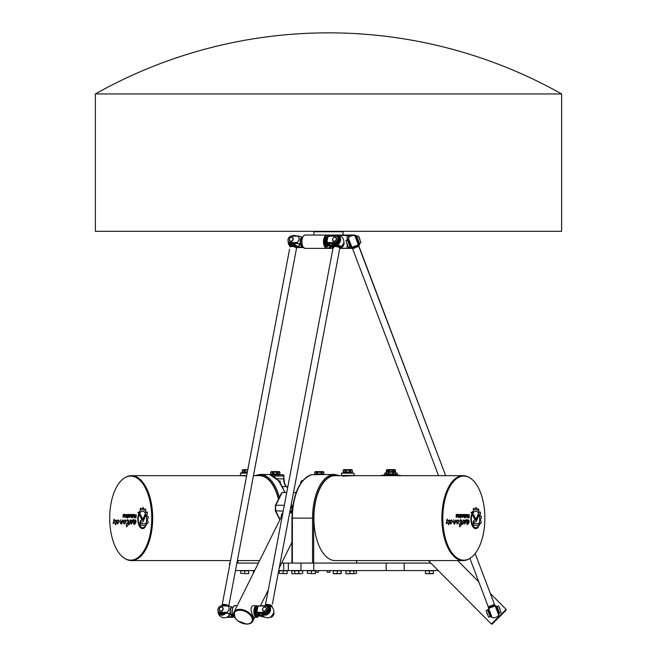 <?xml version="1.0" encoding="UTF-8"?>
<svg xmlns="http://www.w3.org/2000/svg" width="657" height="657" viewBox="0 0 657 657"><rect width="100%" height="100%" fill="white"/><g stroke="black" fill="none" stroke-linecap="round" stroke-linejoin="round"><path stroke-width="0.99" d="M397.115 93.943L561.612 93.943A475.282 475.282 0 0 0 95.388 93.943L397.115 93.943M561.612 93.943L561.612 231.313L95.388 231.313L95.388 93.943M296.964 247.525L302.877 247.525L296.964 247.525M289.359 242.573L296.816 242.926L300.775 244.289A4.583 2.291 90 0 1 302.105 237.284L298.138 235.92L290.575 236.15L298.007 236.15C299.847 238.294 299.436 240.429 296.792 242.573L289.359 242.573A3.745 3.03 127.2 0 1 289.006 242.343A3.745 3.03 127.2 0 1 288.078 239.115A3.745 3.03 127.2 0 1 290.575 236.15M230.09 614.295L232.069 616.209A1.667 0.509 -169.3 0 1 232.258 616.521A1.667 0.509 -169.3 0 1 231.404 616.8L227.667 616.8M218.945 612.152A3.745 3.03 127.2 0 1 218.017 608.924A3.745 3.03 127.2 0 1 220.514 605.951L227.946 605.951C229.786 608.095 229.383 610.238 226.731 612.373L219.298 612.373A3.745 3.03 127.2 0 1 218.945 612.152L219.725 612.743A3.745 3.03 -52.8 0 0 221.327 613.26L226.731 613.26A1.667 0.509 -169.3 0 1 228.948 613.852L229.654 614.139M231.51 615.116L231.675 615.913M219.298 612.373L226.755 612.726L230.722 614.098A4.583 2.291 90 0 1 232.044 607.084L228.078 605.721L220.514 605.951M233.949 617.022L226.632 617.325M230.722 614.098L233.178 615.962M219.224 609.162A2.291 1.856 127.2 0 1 220.596 607.298A2.291 1.856 127.2 0 1 222.592 607.339A2.291 1.856 127.2 0 1 222.682 610.287A2.291 1.856 127.2 0 1 219.824 610.985A2.291 1.856 127.2 0 1 219.224 609.162M256.698 609.113A3.334 1.667 90 0 0 257.257 614.64A3.334 1.667 90 0 0 257.848 614.853A3.334 1.667 90 0 0 258.029 614.837M258.924 614.106L259.293 613.769L258.899 614.139L258.612 613.318M261.987 614.295L261.626 616.209L259.293 613.769L258.866 614.139M261.067 615.116L260.492 615.757L258.571 614.295M260.492 615.757L261.24 615.913M273.805 612.045A3.745 3.03 -52.8 0 1 271.39 617.095L269.887 617.325A6.242 6.242 0 0 1 265.28 617.325L260.172 616.2L257.084 613.86L257.758 612.726L263.884 612.726L264.582 613.26L259.178 613.26A1.667 0.509 -169.3 0 0 258.316 613.539A1.667 0.509 -169.3 0 0 258.513 613.852M257.084 613.86L256.575 613.244L257.955 606.025L266.372 605.951A3.745 3.03 127.2 0 1 266.734 606.181A3.745 3.03 127.2 0 1 267.662 609.409A3.745 3.03 127.2 0 1 265.157 612.373L257.733 612.373C255.893 610.238 256.296 608.095 258.948 605.951L266.372 605.951M261.626 616.209A1.667 0.509 -169.3 0 0 263.843 616.8M264.582 613.26A3.745 3.03 -52.8 0 0 268.187 610.706A3.745 3.03 -52.8 0 0 267.506 606.764L266.734 606.181M266.455 609.162A2.291 1.856 127.2 0 1 265.083 611.035A2.291 1.856 127.2 0 1 263.087 610.985A2.291 1.856 127.2 0 1 262.989 608.045A2.291 1.856 127.2 0 1 265.855 607.339A2.291 1.856 127.2 0 1 266.455 609.162M263.884 612.726L265.157 612.373M348.448 238.023L348.448 235.477L353.474 235.477A6.242 6.242 0 0 1 356.817 236.446L355.823 236.824M357.301 236.265A6.66 6.66 0 0 0 353.474 235.058L348.448 235.058L353.474 235.058A6.66 6.66 0 0 1 357.301 236.265L358.492 236.15A7.49 7.49 0 0 1 358.492 236.15L360.923 242.573L359.478 243.451A6.242 6.242 0 0 1 358.607 245.275M346.083 240.519L347.479 239.986L346.034 240.873L348.465 247.287L351.125 246.621M348.473 239.608L347.479 239.986L350.132 246.991M358.484 243.829L359.478 243.451L356.817 236.446M498.597 613.638L501.036 612.373L498.606 605.951L495.945 606.625M491.247 616.422L488.586 617.095L486.147 610.673L488.594 609.417M490.253 616.8L487.593 609.795M496.938 606.247L499.591 613.26M300.15 244.494L302.121 246.408A1.667 0.509 -169.3 0 1 302.319 246.712A1.667 0.509 -169.3 0 1 301.464 246.991L297.728 246.991M289.006 242.343L289.786 242.934A3.745 3.03 -52.8 0 0 291.38 243.451L296.792 243.451A1.667 0.509 -169.3 0 1 299.009 244.043L299.715 244.338M301.563 245.316L301.735 246.112M330.619 235.92L330.619 235.477L348.448 235.477L348.448 235.058L326.825 235.058A6.66 3.334 90 0 0 323.499 241.719A6.66 3.334 90 0 0 326.825 248.379L305.193 248.379L302.877 247.525M300.775 244.289L302.146 245.127M289.285 239.362A2.291 1.856 127.2 0 1 290.657 237.489A2.291 1.856 127.2 0 1 292.652 237.538A2.291 1.856 127.2 0 1 292.743 240.478A2.291 1.856 127.2 0 1 289.885 241.185A2.291 1.856 127.2 0 1 289.285 239.362M326.759 239.312A3.334 1.667 90 0 0 327.317 244.831A3.334 1.667 90 0 0 327.909 245.053A3.334 1.667 90 0 0 328.089 245.028M328.976 244.305L329.354 243.969L328.96 244.338L328.672 243.517M332.048 244.494L331.686 246.408L329.354 243.969L328.927 244.338M331.128 245.316L330.553 245.956L328.623 244.494M330.553 245.956L331.3 246.112M333.887 247.525L330.233 246.391L327.145 244.051L327.818 242.926L333.945 242.926L334.643 243.451L329.239 243.451A1.667 0.509 -169.3 0 0 328.377 243.731A1.667 0.509 -169.3 0 0 328.574 244.043M327.145 244.051L326.636 243.435L328.015 236.224L336.433 236.15A3.745 3.03 127.2 0 1 336.795 236.372A3.745 3.03 127.2 0 1 337.723 239.6A3.745 3.03 127.2 0 1 335.218 242.573L327.794 242.573C325.954 240.429 326.357 238.294 329.009 236.15L336.433 236.15M331.686 246.408A1.667 0.509 -169.3 0 0 333.247 246.942A3.359 1.035 -169.3 0 0 333.255 246.999M334.643 243.451A3.745 3.03 -52.8 0 0 338.248 240.905A3.745 3.03 -52.8 0 0 337.567 236.963L336.795 236.372M336.507 239.362A2.291 1.856 127.2 0 1 335.144 241.226A2.291 1.856 127.2 0 1 333.148 241.185A2.291 1.856 127.2 0 1 333.05 238.245A2.291 1.856 127.2 0 1 335.908 237.538A2.291 1.856 127.2 0 1 336.507 239.362M343.866 242.236A3.745 3.03 -52.8 0 1 341.451 247.287L340.014 247.525M333.945 242.926L335.218 242.573M260.451 605.721L268.278 589.953L260.451 605.721L265.001 605.721M226.673 617.309L232.824 617.325M293.523 492.504L296.151 492.504L293.523 492.504L339.382 250.432L272.384 604.054L278.732 570.58L438.276 570.58M404.203 570.58L404.203 563.082L430.836 563.082M404.203 563.082L386.176 563.082L386.176 570.58M313.759 570.58L313.759 563.082L386.176 563.082M313.759 563.082L300.963 563.082L300.963 570.58M288.349 570.58L288.349 563.082L300.963 563.082M288.349 563.082L283.668 563.082L283.668 570.58M323.852 474.469L323.852 472.235L321.922 472.235L321.922 473.894L323.827 473.894L323.852 472.235L323.228 471.611L315.319 471.611L314.695 472.235L314.711 473.894L316.617 473.894L316.617 472.235L314.695 472.235L314.695 474.732M321.174 473.894L321.174 472.235L317.364 472.235L317.364 473.894L321.174 473.894M321.174 472.235L321.922 472.235M316.617 472.235L317.364 472.235M388.287 472.235L386.365 472.235L386.382 473.894L388.287 473.894L388.287 472.235L389.034 472.235L389.034 473.894L392.845 473.894L392.845 472.235L393.592 472.235L393.592 473.894L395.498 473.894L395.522 472.235L395.522 474.732L386.365 474.658M388.287 471.611L388.287 470.256L386.365 470.256L386.677 471.923M392.845 471.611L392.845 470.256L395.522 470.256L395.522 472.235L393.592 472.235M389.034 471.611L389.034 470.256L392.845 470.256M395.21 471.923L395.498 470.256L394.898 469.632L386.989 469.632L386.365 470.256L386.365 472.753L384.698 473.171L386.365 473.171M393.592 471.611L393.592 470.256M388.287 470.256L389.034 470.256M277.197 473.894L277.197 472.235L273.378 472.235L273.378 473.894L277.197 473.894M279.849 473.894L279.849 472.235L277.944 472.235L277.944 473.894L279.849 473.894M244.158 471.923L244.158 470.256L242.228 470.256L242.252 471.923L244.158 471.923M254.661 570.58L235.469 570.58L229.088 604.276L296.118 250.432L253.454 475.668L259.425 475.668A42.459 21.229 90 0 1 278.445 499.263M259.622 560.585A42.459 21.229 90 0 1 259.425 560.585L237.366 560.585L236.89 563.082L258.382 563.082M247.755 469.944L244.905 470.256L244.905 471.923L247.377 471.923M247.221 472.753L240.979 472.753L242.228 472.753L242.228 470.256L242.852 469.632L247.812 469.632M244.158 470.256L244.905 470.256M246.662 475.709L240.569 475.487M134.677 517.158L135.728 517.158L135.728 516.139L134.693 516.139L134.677 517.158M124.658 558.376L125.323 558.779A42.459 21.229 -90 0 0 131.449 560.585A42.459 21.229 -90 0 0 152.679 518.127A42.459 21.229 -90 0 0 131.449 475.668A42.459 21.229 -90 0 0 125.323 477.475L124.658 477.869A42.04 21.024 90 0 1 151.751 518.127A42.04 21.024 90 0 1 124.658 558.376A42.04 21.024 90 0 1 109.703 518.127A42.04 21.024 90 0 1 124.658 477.869M230.582 560.585L131.449 560.585M246.605 476.029L241.127 475.668M469.903 477.869L469.238 477.475A42.459 21.229 90 0 0 463.111 475.668A42.459 21.229 90 0 0 441.882 518.127A42.459 21.229 90 0 0 463.111 560.585A42.459 21.229 90 0 0 469.238 558.779L469.903 558.376A42.04 21.024 -90 0 1 442.81 518.127A42.04 21.024 -90 0 1 469.903 477.869A42.04 21.024 -90 0 1 484.85 518.127A42.04 21.024 -90 0 1 469.903 558.376M353.992 475.487L341.517 475.463L342.962 476.128L353.409 475.668L463.111 475.668M395.522 473.171L397.181 473.171L395.522 472.753M327.383 572.239L329.789 572.239L327.383 572.239M317.232 572.239L318.522 572.239L317.232 572.239M392.845 472.235L389.034 472.235M386.365 474.732L386.365 472.235L386.989 471.611L394.898 471.611L395.522 472.235M254.538 570.826L253.347 570.826L253.347 573.233M294.804 573.701L296.775 573.701L294.804 573.61M291.848 573.701L293.827 573.701L291.848 573.701M302.713 573.347L300.734 573.701L302.713 573.347L302.713 570.826L291.848 570.826L291.848 573.347M298.754 573.347L300.734 573.701L296.775 573.701L298.754 573.347L298.754 570.826M294.804 570.826L294.804 573.347M333.304 573.347L335.284 573.701L333.304 573.701L333.304 570.826L341.213 570.826L341.213 573.701L339.242 573.701L341.213 573.347M337.263 573.347L339.242 573.701L335.284 573.701L337.263 573.347L337.263 570.826M425.49 573.701L427.469 573.701L425.49 573.701M429.448 573.347L431.427 573.701L427.469 573.701L429.448 573.347L429.448 570.826L433.398 570.826L433.398 573.701L431.427 573.701L433.398 573.347M429.448 570.826L425.49 570.826L425.49 573.347M353.836 573.668L345.927 573.701L353.836 573.701M356.39 573.347L354.41 573.701L356.39 573.347L356.39 570.826L353.836 570.826L353.836 573.347M230.106 563.082L229.589 563.082L229.589 565.825M281.623 563.082L283.668 563.082M395.522 474.658L385.725 474.732A43.707 43.707 0 0 0 385.372 474.773A43.707 43.707 0 0 1 385.725 474.732A43.707 43.707 0 0 0 385.372 474.773L384.304 475.767M401.312 475.668A43.707 43.707 0 0 0 396.155 474.732A43.707 43.707 0 0 1 401.312 475.668A43.707 43.707 0 0 0 396.155 474.732L395.522 474.732M385.372 474.773A1.248 1.248 0 0 0 384.329 475.668A1.248 1.248 0 0 1 385.372 474.773A43.707 43.707 0 0 0 380.567 475.668A43.707 43.707 0 0 1 385.372 474.773L385.478 475.602A42.877 42.877 0 0 1 396.902 475.668M339.743 475.668L334.413 474.42L311.615 474.732A43.707 21.853 -90 0 0 292.365 518.127L292.061 518.127M283.791 475.602A0.829 0.714 104.4 0 0 283.118 474.773A43.707 21.853 90 0 0 282.945 474.732L260.147 474.42L254.817 475.668M273.008 476.013L283.668 476.013A1.248 0.624 90 0 0 283.118 474.773L270.364 474.937M345.927 573.347L345.927 570.826L349.877 570.826L349.877 573.347M349.877 570.826L353.836 570.826M315.327 573.701L307.419 573.347L315.327 573.701M307.419 573.347L307.419 570.826L311.377 570.826L311.377 573.347M311.377 570.826L315.327 570.826L315.327 573.347M287.142 573.701L279.233 573.347L287.142 573.701M279.233 573.347L279.233 570.826L287.142 570.826L287.142 573.347M283.183 570.826L283.183 573.347M248.633 573.701L240.725 573.347L248.633 573.701M240.725 573.347L240.725 570.826L248.633 570.826L248.633 573.347M244.683 570.826L244.683 573.347M279.866 474.732L279.866 472.235L279.241 471.611L271.333 471.611L270.709 472.235L270.733 473.894L272.639 473.894L272.639 472.235L273.378 472.235M270.709 474.469L270.709 472.235L272.639 472.235M277.197 472.235L277.944 472.235M316.116 572.239L318.522 572.239L316.116 572.239M329.617 572.239L327.211 572.239L329.617 572.239M463.111 560.585L335.136 560.585A42.459 21.229 -90 0 1 313.906 518.127A42.459 21.229 -90 0 1 335.136 475.668L341.32 475.668M467.784 517.158L468.835 517.158L468.835 516.139L467.612 516.517L467.751 517.158L468.794 517.158M344.835 472.753L341.509 473.171L353.992 473.171L344.835 472.753M350.403 470.256L350.403 471.923L352.308 471.923L352.308 470.256L343.168 470.256L343.192 471.923L345.097 471.923L345.097 470.256M345.845 470.256L345.845 471.923L349.655 471.923L349.655 470.256M343.168 472.753L343.168 470.256L343.792 469.632L351.709 469.632L352.333 470.256L352.333 472.753M280.711 483.618L279.931 480.916L278.74 480.916M292.053 510.957L290.304 510.957L292.119 512.723M290.263 509.717L290.304 510.957M292.151 507.845L290.616 507.845M292.751 506.49L291.831 506.49L290.427 507.845M301.432 482.263L300.668 482.263L300.619 483.437M302.828 480.505L301.957 480.505L300.668 482.263M132.821 516.501L133.593 516.057L133.371 515.055L132.607 515.499L132.821 516.501M128.846 516.501L129.618 516.057L129.396 515.055L128.624 515.499L128.846 516.501M130.792 516.468L131.614 516.468L131.392 515.055L130.595 515.49L130.792 516.468M141.296 523.67L145.353 523.67L146.265 525.354L141.296 525.386A2.587 1.289 90 0 1 140.007 522.8A2.587 1.289 90 0 1 141.296 520.213L142.216 520.213A1.593 0.797 -90 0 0 142.832 519.638L145.016 514.349A6.118 3.055 90 0 1 145.542 515.786L143.407 520.902A2.858 1.429 90 0 1 142.306 521.929L141.296 521.929A0.871 0.435 -90 0 0 140.861 522.8A0.871 0.435 -90 0 0 141.296 523.67M141.789 519.473L137.913 512.288L139.177 512.288L142.372 518.217A0.862 0.427 90 0 1 142.479 519.161A0.862 0.427 90 0 1 142.084 519.703A0.862 0.427 90 0 1 141.789 519.473L137.945 512.288L139.177 512.288M126.604 526.93L126.333 523.662L126.908 523.908C128.411 522.085 128.46 520.894 127.039 520.344L127.515 519.671C128.986 520.18 129.076 521.543 127.803 523.785L128.657 523.391L128.427 524.475L126.604 526.93M126.366 521.272L124.272 524.064C122.736 521.978 123.064 520.599 125.249 519.933L125.824 520.935L125.298 520.681C123.762 520.976 123.426 521.773 124.288 523.071L126.366 521.272M121.693 524.072L121.488 523.087L120.518 523.752L120.781 519.786L120.765 522.701L122.884 519.925L121.676 524.081L121.488 523.087M136.098 517.79L134.562 517.79A0.829 0.419 90 0 1 134.143 516.96L134.291 514.456L134.997 515.597L135.728 515.597L136.098 514.456L136.098 517.79L134.595 517.79A0.829 0.419 90 0 1 134.184 516.96L134.562 515.63M133.502 514.456A0.879 0.435 90 0 1 133.938 515.334L133.938 516.221A0.879 0.435 90 0 1 133.502 517.1L132.681 517.1A0.879 0.435 90 0 1 132.246 516.221L132.246 515.334A0.879 0.435 90 0 1 132.681 514.456L132.722 514.456A0.879 0.435 90 0 0 132.279 515.334L132.279 516.221A0.879 0.435 90 0 0 132.722 517.1L133.502 517.1M124.559 514.456L124.559 515.022L123.344 515.211L124.304 515.564L124.313 517.1L123.015 517.1L123.015 516.558L124.206 516.197L123.253 516.049L122.99 514.989L123.253 514.456L124.559 514.456L123.286 514.456L123.023 514.989L123.286 516.049L124.247 516.197L123.048 516.558L123.048 517.1L124.313 517.1M127.614 517.847L127.203 516.501L127.992 514.456L127.614 517.847M126.653 517.847L127.039 517.281L126.653 517.847M127.039 514.456L127.039 517.1M125.947 514.456A0.862 0.435 90 0 1 126.382 515.326L126.382 516.213A0.887 0.443 90 0 1 125.939 517.1L124.797 517.1L124.797 516.468L126.021 516.082L125.832 515.088L124.797 515.088L124.797 514.456L125.947 514.456M129.519 517.1L128.706 517.1A0.879 0.435 90 0 1 128.263 516.221L128.263 515.334A0.879 0.435 90 0 1 128.706 514.456L129.519 514.456A0.879 0.435 90 0 1 129.963 515.334L129.963 516.221A0.879 0.435 90 0 1 129.519 517.1L128.739 517.1A0.879 0.435 90 0 1 128.304 516.221L128.304 515.334A0.879 0.435 90 0 1 128.739 514.456L129.519 514.456M131.975 517.971L131.614 517.1L130.694 517.1A0.879 0.443 90 0 1 130.25 516.213L130.25 515.334A0.879 0.435 90 0 1 130.686 514.456L131.523 514.456A0.903 0.452 90 0 1 131.975 515.359L131.975 517.971L131.614 517.1M113.973 519.03L114.868 521.256L116.199 519.983L115.714 524.779L114.49 522.471L113.168 523.448L113.998 519.03L113.333 523.769M133.593 523.555L134.036 523.695C135.285 523.136 135.744 522.118 135.432 520.64L133.741 523.079L133.716 519.334L134.513 520.599L135.695 519.876C136.369 522.159 135.794 523.728 133.962 524.582L133.593 523.555L133.979 524.582M119.615 521.272L117.521 524.064C115.993 521.978 116.314 520.599 118.498 519.933L119.073 520.935L118.547 520.681C117.012 520.976 116.675 521.773 117.537 523.071L119.615 521.272M131.416 524.023L132.287 520.599L129.445 524.294L130.061 520.549L130.349 519.843L130.817 520.944L132.525 519.818C133.1 521.067 132.73 522.471 131.416 524.023M144.754 526.553L145.55 526.553A9.543 4.771 90 0 1 142.585 528.622A9.543 4.771 90 0 1 138.348 514.702L138.693 515.343A8.64 4.32 -90 0 0 142.585 527.719A8.64 4.32 -90 0 0 144.754 526.553M142.306 509.462L142.692 507.631A11.448 5.724 90 0 1 143.423 507.754L143.612 509.668A9.625 4.813 90 0 1 144.417 510.169L145.131 508.822A11.448 5.724 90 0 1 145.764 509.553L145.534 511.458A9.625 4.813 90 0 1 146.141 512.583L147.094 512.025A11.448 5.724 90 0 1 147.505 513.232L146.889 514.751A9.625 4.813 90 0 1 147.193 516.287L148.178 516.632A11.448 5.724 90 0 1 148.285 518.003L147.398 518.866A9.625 4.813 90 0 1 147.34 520.558L148.154 521.757A11.448 5.724 90 0 1 147.965 523.013L146.979 523.021A9.625 4.813 90 0 1 146.593 524.417L145.969 523.276A7.966 3.983 -90 0 0 146.068 515.203A7.966 3.983 -90 0 0 142.585 511.113A7.966 3.983 -90 0 0 140.237 512.649L139.629 511.483A9.625 4.813 90 0 1 140.27 510.637L140.22 508.658A11.448 5.724 90 0 1 140.869 508.157L141.493 509.701A9.625 4.813 90 0 1 142.306 509.462L142.709 507.631M141.493 509.701L141.526 509.701A9.625 4.813 90 0 1 142.347 509.462M140.261 512.616L139.662 511.483A9.625 4.813 90 0 1 140.302 510.637L140.253 508.658A11.448 5.724 90 0 1 140.902 508.157L140.951 508.14M146.601 524.376L146.01 523.276A7.966 3.983 -90 0 0 146.109 515.203A7.966 3.983 -90 0 0 142.626 511.113A7.966 3.983 -90 0 0 142.602 511.113L142.585 511.113M147.735 523.276L146.979 523.021M146.141 512.583L146.963 511.877M144.417 510.169L145.057 508.781M142.602 528.622A9.543 4.771 90 0 1 138.372 514.751M142.585 527.719L142.626 527.719A8.64 4.32 -90 0 0 142.626 527.719A8.64 4.32 -90 0 0 144.795 526.553L145.55 526.553M131.277 524.122L132.328 520.599M129.462 524.294L130.283 520.525M130.078 520.549L130.365 519.843M130.85 520.919L132.542 519.818M117.537 524.064C116.026 521.97 116.355 520.599 118.515 519.933M119.089 520.935L118.589 520.681M117.537 523.071L119.558 521.264M134.036 523.695L134.069 523.695C135.317 523.136 135.785 522.118 135.465 520.64L135.432 520.64M133.757 523.079L133.741 519.334M134.554 520.599L135.712 519.876M114.868 521.256L116.215 519.983M115.731 524.779L114.49 522.471M130.727 517.1A0.879 0.443 90 0 1 130.283 516.213L130.283 515.334A0.879 0.435 90 0 1 130.727 514.456M131.614 516.468L131.433 515.055L130.85 515.055M128.879 516.501L129.651 516.057L129.396 515.055M124.838 515.088L124.838 514.456M124.838 517.1L124.838 516.468L125.865 516.468L125.832 515.088M127.039 517.847L127.039 517.281M127.992 517.847L127.614 517.1M127.614 516.501L127.992 514.456M127.236 517.1L127.236 516.501M124.559 515.022L123.475 515.022M132.862 516.501L133.626 516.057L133.412 515.055L132.862 515.055M135.728 515.597L136.098 514.456M134.595 515.63L134.701 514.456M135.728 517.158L135.728 516.139M120.535 523.752L120.806 519.786M120.765 522.701L122.908 519.925M124.288 524.064C122.777 521.978 123.105 520.599 125.265 519.933M125.84 520.935L125.298 520.681M124.329 523.071L126.308 521.264M126.596 526.939L126.366 523.67M126.941 523.908L126.941 523.908C128.452 522.085 128.493 520.894 127.072 520.344L127.072 520.344M126.793 520.459L127.532 519.671M127.803 523.785L128.665 523.391M141.329 523.67L145.353 523.67M141.321 525.386A2.587 1.289 90 0 1 140.04 522.783A2.587 1.289 90 0 1 141.329 520.213L142.249 520.213A1.593 0.797 -90 0 0 142.865 519.638L145.033 514.39M465.928 516.501L466.7 516.057L466.478 515.055L465.706 515.499L465.895 516.501L466.445 516.501M461.945 516.501L462.717 516.057L462.503 515.055L461.945 515.055L461.912 516.501L461.945 515.055M464.466 515.055L463.883 515.055L463.67 516.073L464.721 516.468L464.499 515.055L463.924 515.055L463.702 516.073L464.68 516.468M474.403 523.67L478.46 523.67L479.372 525.354L474.403 525.386A2.587 1.289 -90 0 1 473.106 522.8A2.587 1.289 -90 0 1 474.403 520.213L475.323 520.213A1.593 0.797 90 0 0 475.931 519.638L478.124 514.349A6.118 3.055 -90 0 1 478.641 515.786L476.506 520.902A2.858 1.429 -90 0 1 475.413 521.929L474.403 521.929A0.871 0.435 90 0 0 473.968 522.8A0.871 0.435 90 0 0 474.403 523.67L478.419 523.67L479.339 525.354L474.395 525.386M474.896 519.473L471.012 512.288L472.284 512.288L475.479 518.217A0.862 0.427 -90 0 1 475.586 519.161A0.862 0.427 -90 0 1 475.183 519.703A0.862 0.427 -90 0 1 474.896 519.473M459.703 526.93L459.44 523.662L460.015 523.908C461.518 522.085 461.559 520.894 460.138 520.344L460.623 519.671C462.085 520.18 462.183 521.543 460.91 523.785L461.756 523.391L461.534 524.475L459.662 526.939M459.374 521.264L457.379 524.064C455.843 521.978 456.172 520.599 458.356 519.933L458.931 520.935L458.405 520.681C456.861 520.976 456.525 521.773 457.395 523.071L459.465 521.272L457.354 524.064M454.718 524.072L454.587 523.087L453.626 523.752L453.888 519.786L453.872 522.701L455.991 519.925L454.718 524.072M469.205 517.79L467.669 517.79A0.829 0.419 -90 0 1 467.25 516.96L467.398 514.456L468.104 515.597L468.835 515.597L469.205 514.456L469.205 517.79M466.61 514.456A0.879 0.435 -90 0 1 467.045 515.334L467.045 516.221A0.879 0.435 -90 0 1 466.61 517.1L465.788 517.1A0.879 0.435 -90 0 1 465.345 516.221L465.345 515.334A0.879 0.435 -90 0 1 465.788 514.456L466.61 514.456M457.658 514.456L457.658 515.022L456.451 515.211L457.412 515.564L457.412 517.1L456.114 517.1L456.114 516.558L457.313 516.197L456.36 516.049L456.089 514.989L456.36 514.456L457.658 514.456L457.625 515.022M460.721 517.847L460.721 514.456M459.752 517.847L459.752 517.281M460.138 514.456L459.752 517.1L460.138 514.456M459.054 514.456A0.862 0.435 -90 0 1 459.489 515.326L459.489 516.213A0.887 0.443 -90 0 1 459.046 517.1L457.904 517.1L457.904 516.468L459.128 516.082L458.931 515.088L457.904 515.088L457.904 514.456L459.054 514.456M461.805 514.456L462.594 514.456A0.879 0.435 -90 0 1 463.029 515.334L463.029 516.221A0.879 0.435 -90 0 1 462.594 517.1L461.805 517.1A0.879 0.435 -90 0 1 461.37 516.221L461.37 515.334A0.879 0.435 -90 0 1 461.805 514.456L462.627 514.456A0.879 0.435 -90 0 1 463.07 515.334L463.07 516.221A0.879 0.435 -90 0 1 462.627 517.1L461.805 517.1M465.074 517.971L464.721 517.1L463.793 517.1A0.879 0.443 -90 0 1 463.357 516.213L463.357 515.334A0.879 0.435 -90 0 1 463.793 514.456L464.63 514.456A0.903 0.452 -90 0 1 465.074 515.359L465.074 517.971M447.08 519.03L447.975 521.256L449.306 519.983L448.821 524.779L447.598 522.471L446.275 523.448L447.08 519.03L447.975 521.256M466.7 523.555L467.143 523.695C468.384 523.136 468.852 522.118 468.531 520.64L466.848 523.079L466.823 519.334L467.62 520.599L468.802 519.876C469.476 522.159 468.893 523.728 467.07 524.582L467.102 523.695M452.722 521.272L450.628 524.064C449.092 521.978 449.421 520.599 451.605 519.933L452.18 520.935L451.655 520.681C450.111 520.976 449.782 521.773 450.645 523.071L452.722 521.272L450.612 524.064M464.524 524.023L465.394 520.599L462.553 524.294L463.169 520.549L463.456 519.843L463.924 520.944L465.632 519.818C466.207 521.067 465.838 522.471 464.524 524.023L464.343 524.122M477.861 526.553L478.657 526.553A9.543 4.771 -90 0 1 475.693 528.622A9.543 4.771 -90 0 1 471.447 514.702L471.8 515.343A8.64 4.32 90 0 0 475.693 527.719A8.64 4.32 90 0 0 477.861 526.553L478.624 526.553A9.543 4.771 -90 0 1 475.676 528.622M475.413 509.462L475.791 507.631A11.448 5.724 -90 0 1 476.53 507.754L476.719 509.668A9.625 4.813 -90 0 1 477.524 510.169L478.239 508.822A11.448 5.724 -90 0 1 478.871 509.553L478.633 511.458A9.625 4.813 -90 0 1 479.249 512.583L480.201 512.025A11.448 5.724 -90 0 1 480.612 513.232L479.996 514.751A9.625 4.813 -90 0 1 480.3 516.287L481.285 516.632A11.448 5.724 -90 0 1 481.392 518.003L480.505 518.866A9.625 4.813 -90 0 1 480.448 520.558L481.252 521.757A11.448 5.724 -90 0 1 481.064 523.013L480.086 523.021A9.625 4.813 -90 0 1 479.692 524.417L479.076 523.276A7.966 3.983 90 0 0 479.175 515.203A7.966 3.983 90 0 0 475.693 511.113A7.966 3.983 90 0 0 473.344 512.649L472.728 511.483A9.625 4.813 -90 0 1 473.377 510.637L473.319 508.658A11.448 5.724 -90 0 1 473.976 508.157L474.6 509.701A9.625 4.813 -90 0 1 475.413 509.462M474.017 508.14L474.6 509.701M475.693 511.113L475.66 511.113A7.966 3.983 90 0 0 475.66 511.113A7.966 3.983 90 0 0 473.327 512.616M480.086 523.021L480.045 523.021A9.625 4.813 -90 0 1 479.676 524.376M481.031 516.287L481.244 516.632A11.448 5.724 -90 0 1 481.351 518.003L480.472 518.866A9.625 4.813 -90 0 1 480.415 520.558L481.22 521.757A11.448 5.724 -90 0 1 481.031 523.013L480.858 523.276M480.029 511.877L480.16 512.025A11.448 5.724 -90 0 1 480.579 513.232L479.955 514.751A9.625 4.813 -90 0 1 480.267 516.287L480.3 516.287M478.124 508.781L478.197 508.822A11.448 5.724 -90 0 1 478.83 509.553L478.6 511.458A9.625 4.813 -90 0 1 479.208 512.583L479.249 512.583M475.791 507.631L475.783 507.631A11.448 5.724 -90 0 1 476.497 507.754L476.678 509.668A9.625 4.813 -90 0 1 477.483 510.169L477.524 510.169M471.439 514.751L471.759 515.343A8.64 4.32 90 0 0 475.66 527.719A8.64 4.32 90 0 0 475.676 527.719L475.693 527.719M465.394 520.599L462.536 524.294M463.44 519.843L463.916 520.919M465.608 519.818C466.166 521.091 465.788 522.496 464.491 524.023M451.589 519.933L452.164 520.935M451.614 520.681L451.614 520.681C450.078 520.976 449.741 521.773 450.612 523.071L450.645 523.071M468.498 520.64L466.831 523.079M466.807 519.334L467.587 520.599M468.778 519.876C469.427 522.167 468.852 523.736 467.053 524.582M449.281 519.983L448.797 524.779M447.557 522.471L446.399 523.769M463.793 514.456L464.589 514.456A0.903 0.452 -90 0 1 465.041 515.359L464.721 517.971M464.68 517.1L463.793 517.1M457.904 514.456L459.013 514.456A0.862 0.435 -90 0 1 459.448 515.326L459.448 516.213A0.887 0.443 -90 0 1 459.005 517.1L457.904 517.1M458.898 515.088L457.904 515.088M458.898 516.468L457.904 516.468M459.752 514.456L459.752 517.1M456.114 516.558L457.198 516.558M456.549 515.022L457.625 516.607L456.114 517.1M465.788 514.456L466.569 514.456A0.879 0.435 -90 0 1 467.012 515.334L467.012 516.221A0.879 0.435 -90 0 1 466.569 517.1M465.928 515.055L465.895 516.501M468.835 514.456L469.172 517.79L467.669 517.79M467.398 514.456L468.104 515.597M467.8 516.139L467.751 517.158M454.587 523.087L453.609 523.752M453.872 519.786L453.839 522.701M455.974 519.925L454.767 524.072M458.331 519.933L458.906 520.935M458.405 520.681L458.364 520.681C456.829 520.976 456.492 521.773 457.354 523.071L457.354 523.071M459.432 523.67L460.015 523.908M460.606 519.671L460.918 523.785M461.74 523.391L461.518 524.475M461.148 524.458L459.67 526.93M471.012 512.288L472.252 512.288L475.438 518.217A0.862 0.427 -90 0 1 475.553 519.145A0.862 0.427 -90 0 1 475.167 519.703M478.107 514.39A6.118 3.055 -90 0 1 478.608 515.786L476.473 520.902A2.858 1.429 -90 0 1 475.381 521.929L474.362 521.929A0.871 0.435 90 0 0 473.927 522.8A0.871 0.435 90 0 0 474.362 523.67M474.403 520.213L475.282 520.213M307.714 235.058L305.193 235.058L307.714 235.058M329.699 246.005L329.699 247.968L327.186 247.968A6.242 3.121 -90 0 1 324.065 241.719A6.242 3.121 -90 0 1 327.186 235.477L326.825 235.058L305.193 235.058C300.323 236.323 300.356 247.155 305.193 248.379L307.714 248.379M343.069 235.058L313.931 235.058L313.931 231.732L343.069 231.732L343.069 235.058M359.954 243.271A6.66 6.66 0 0 1 358.779 245.751A6.66 6.66 0 0 0 359.954 243.271M347.2 244.535L346.986 248.379L339.768 248.379L352.283 248.379M327.186 247.968L326.825 248.379L332.992 248.379L330.405 248.379L330.619 246.654M342.65 231.313L343.069 231.732M490.746 616.611A5.831 5.831 0 0 0 491.929 617.112M498.548 614.599A5.831 5.831 0 0 0 499.098 613.449L498.983 613.753A5.831 5.831 0 0 1 498.548 614.599M496.446 606.436A5.831 5.831 0 0 0 495.263 605.943L496.446 606.436A5.831 5.831 0 0 0 495.263 605.943M488.644 608.448L488.208 609.302L488.644 608.448A5.831 5.831 0 0 0 488.094 609.606M469.895 558.384L488.233 606.772L494.458 604.407L475.175 553.523L490.303 593.435L506.112 609.359L491.346 624.027L428.356 560.585M492.224 624.027L506.112 610.246L506.112 609.655L491.641 624.027L492.224 624.027M258.004 614.853A3.761 1.881 -90 0 1 257.848 615.001A3.761 1.881 -90 0 1 257.766 615.059A3.548 1.774 -90 0 1 256.797 614.632M246.86 624.027A10.2 6.225 -153.6 0 0 246.933 624.027A10.2 6.225 -153.6 0 0 252.444 621.374C252.296 622.713 250.407 623.633 246.786 624.15L249.98 623.567A10.405 6.348 -153.6 0 0 252.707 621.325L254.678 617.35L256.764 617.35L254.234 617.35C253.011 617.679 247.845 605.327 254.234 605.697L256.764 605.697A5.831 2.915 90 0 0 253.857 611.527A5.831 2.915 90 0 0 256.764 617.35A5.831 2.915 90 0 0 258.571 616.102M275.505 510.785L283.216 511.13M289.992 511.13L290.402 511.13M292.932 505.274L291.1 505.274M284.325 505.274L275.8 505.274L282.124 492.545L286.731 492.545M293.515 492.545L296.126 492.545M281.574 493.382L282.116 492.545L286.739 492.512L282.116 492.545M275.497 505.619L275.817 511.13L280.022 519.49M254.678 617.35L252.707 621.325A10.405 6.348 -153.6 0 0 246.211 611.002A10.405 6.348 -153.6 0 0 234.064 612.069A10.405 6.348 -153.6 0 0 233.925 615.593M234.212 612.234A10.2 6.225 26.4 0 1 234.253 612.16A10.2 6.225 26.4 0 1 246.153 611.117A10.2 6.225 26.4 0 1 252.518 621.226A10.2 6.225 26.4 0 1 252.485 621.3M359.921 239.345L359.165 237.341L359.921 239.345M347.06 244.182L346.682 243.18L347.06 244.182M487.182 613.983L486.804 612.981L487.182 613.983M500.043 609.146L499.279 607.142L500.043 609.146M348.235 240.224L350.608 246.482L348.235 240.224M348.21 240.15L347.627 240.38M487.74 610.181L488.332 609.959L490.722 616.282L490.106 616.406M492.068 617.481L488.685 608.563M488.718 608.382L495.164 605.943L496.24 606.633L498.819 613.433L498.688 614.977L494.918 605.072L495.164 605.943L494.918 605.072L488.34 607.635M494.918 605.072L494.565 604.58L488.274 606.969L488.307 607.553M438.556 475.668L352.612 248.831L358.796 246.276L352.513 248.658L348.382 238.269M348.407 238.072A6.242 6.242 0 0 1 354.854 235.633L358.747 245.677L358.352 244.864L351.906 247.303M358.352 244.864L354.854 235.633M358.73 245.611L358.385 244.683L358.747 245.677L352.152 248.174M496.503 606.854L498.901 613.186L496.462 606.764L497.086 606.641M359.33 243.065L358.779 243.386L356.349 236.963L356.965 236.84M335.653 235.937A5.034 4.073 127.2 0 1 340.375 238.77A5.034 4.073 127.2 0 1 337.123 244.683L335.415 245.677L337.205 244.864A5.207 4.221 -52.8 0 0 340.54 238.59A5.207 4.221 -52.8 0 0 335.366 235.92M340.425 247.303A4.147 1.273 -169.3 0 0 340.531 247.254L340.531 247.254A4.147 1.273 -169.3 0 0 337.205 244.864L337.123 244.683M331.884 243.451A5.207 4.221 -52.8 0 0 333.206 244.864A4.147 1.273 -169.3 0 0 332.935 245.817L333.156 246.383A3.556 1.092 10.7 0 1 334.602 245.677L333.255 244.683A5.034 4.073 127.2 0 1 332.056 243.451M339.792 248.231A3.359 1.035 -169.3 0 0 339.817 248.198L340.112 247.697A3.556 1.092 10.7 0 0 339.735 246.925A3.556 1.092 10.7 0 0 335.415 245.677L333.255 244.683M264.796 606.05L266.52 605.13L264.796 605.943M261.823 613.26A5.207 4.221 -52.8 0 0 268.861 613.4A5.207 4.221 -52.8 0 0 268.803 605.943A4.147 1.273 10.7 0 1 272.294 607.429L272.064 606.863A3.556 1.092 -169.3 0 0 267.325 605.072L268.664 606.05A5.034 4.073 127.2 0 1 268.787 613.203A5.034 4.073 127.2 0 1 261.995 613.26M271.965 606.247A3.334 1.018 -169.3 0 0 271.982 606.214A3.334 1.018 -169.3 0 0 268.894 604.588A3.334 1.018 -169.3 0 0 265.436 604.974L265.116 605.549A3.556 1.092 -169.3 0 1 266.512 605.072L268.664 606.05M338.388 240.552A3.334 2.694 127.2 0 1 336.721 242.753M268.327 610.353A3.334 2.694 127.2 0 1 266.66 612.562M295.527 243.451A5.034 4.073 127.2 0 1 293.86 244.683L292.151 245.677L293.942 244.864A5.207 4.221 -52.8 0 0 295.798 243.451M297.169 247.303A4.147 1.273 -169.3 0 0 297.268 247.254L297.268 247.254A4.147 1.273 -169.3 0 0 293.942 244.864L293.86 244.683M288.177 241.242A5.207 4.221 -52.8 0 0 289.942 244.864A4.147 1.273 -169.3 0 0 289.671 245.817L289.901 246.383A3.556 1.092 10.7 0 1 291.338 245.677L289.992 244.683A5.034 4.073 127.2 0 1 288.275 241.472M296.537 248.231A3.359 1.035 -169.3 0 0 296.553 248.198L296.849 247.697A3.556 1.092 10.7 0 0 296.479 246.925A3.556 1.092 10.7 0 0 292.151 245.677L289.992 244.683M221.532 606.05L223.257 605.13L221.54 605.943M225.54 605.943L224.062 605.072L225.4 606.05M227.223 605.721A3.556 1.092 -169.3 0 0 224.062 605.072L223.257 605.072A3.556 1.092 -169.3 0 0 221.852 605.549L222.148 605.048A3.359 1.035 10.7 0 1 224.801 604.637A3.359 1.035 10.7 0 1 228.258 605.721M220.621 612.726L221.327 613.26M231.65 615.486L231.404 616.8M230.402 613.86A4.993 2.497 -90 0 1 231.732 606.846M256.986 613.778A3.334 1.667 90 0 0 258.144 614.853L257.848 614.853M290.681 242.926L291.38 243.451M301.711 245.677L301.464 246.991M300.463 244.051A4.993 2.497 -90 0 1 301.793 237.046M327.046 243.977A3.334 1.667 90 0 0 328.204 245.045L327.909 245.053M292.365 563.082L292.365 518.127L312.56 518.127L312.56 563.082M256.444 475.668A42.877 21.435 90 0 1 278.601 498.95M237.99 563.082L237.99 560.585M240.281 475.767L240.569 473.171L247.147 473.171M341.221 570.58L341.057 572.239M318.694 570.58L318.522 572.239L315.943 572.239L315.779 570.58M356.57 560.585L356.57 563.082M334.413 474.42A43.707 21.853 90 0 0 312.56 518.127L313.693 518.127A42.877 21.435 -90 0 1 338.109 475.668M313.693 563.082L313.693 518.127M282.001 563.082L282.001 562.31M279.381 497.374A43.707 21.853 -90 0 0 260.147 474.42M269.781 474.773A43.707 21.853 90 0 1 284.711 492.528M283.019 474.732L284.079 476.013L283.668 478.846L276.819 478.846M282.485 486.623L286.345 486.623A33.721 16.86 90 0 1 287.643 487.74M283.972 476.013L283.668 478.846A8.327 4.164 -90 0 0 286.345 486.623A0.829 0.673 -52.7 0 1 286.698 486.738C285.097 485.367 284.218 482.731 284.079 478.846L283.972 478.846M329.954 570.58L329.954 572.075L327.211 572.239L327.046 570.58M292.718 506.687A3.457 1.733 90 0 0 292.209 511.516L292.168 507.804L292.735 506.613M327.186 235.477L329.699 235.477L329.699 235.92M327.588 236.914A4.87 2.439 90 0 0 324.837 243A4.87 2.439 90 0 0 328.755 245.455M327.178 237.834A4.057 2.028 90 0 0 325.782 242.548A4.057 2.028 90 0 0 327.999 245.751A4.057 2.028 90 0 0 328.64 245.381M328.574 245.34A3.852 1.922 -90 0 1 326.143 243.279A3.852 1.922 -90 0 1 327.022 238.302M352.062 247.968L348.448 247.968L348.448 247.237M348.448 239.624L348.448 238.425M303.156 236.463A6.242 3.121 90 0 0 303.156 246.983M348.448 248.379L339.956 247.968M333.066 247.968L329.346 248.379M346.986 235.058L347.2 240.092M305.193 248.379A6.66 3.334 -90 0 1 301.867 241.719A6.66 3.334 -90 0 1 305.193 235.058M329.346 235.058L329.699 235.477L330.619 235.477L330.405 235.058M353.474 235.477L353.474 235.058M257.117 607.643A4.057 2.028 90 0 0 255.721 612.349A4.057 2.028 90 0 0 257.946 615.552A4.057 2.028 90 0 0 258.324 615.387A4.057 2.028 90 0 0 258.579 615.182M258.513 615.141A3.852 1.922 -90 0 1 258.431 615.19A3.852 1.922 -90 0 1 256.074 613.006A3.852 1.922 -90 0 1 256.961 608.111M256.903 608.275A3.753 1.872 90 0 0 256.14 613.063A3.753 1.872 90 0 0 258.439 615.092M258.193 614.895A3.548 1.774 -90 0 1 257.749 615.067C255.704 613.466 255.524 611.15 257.207 608.127M257.536 606.723A4.87 2.439 90 0 0 254.702 611.872A4.87 2.439 90 0 0 257.864 616.167A4.87 2.439 90 0 0 258.694 615.256M234.204 617.095L234.598 617.268A5.831 2.915 -90 0 1 232.233 610.969A5.831 2.915 -90 0 1 235.14 605.697L234.204 605.951M257.881 606.14A5.831 2.915 90 0 0 256.764 605.697L257.914 606.082M258.998 615.437A5.412 2.702 -90 0 1 254.514 612.907A5.412 2.702 -90 0 1 257.79 606.28M233.334 606.945A5.412 2.702 90 0 0 233.334 616.102M234.064 612.069L282.165 515.178A10.405 6.348 26.4 0 1 282.567 514.53M289.712 512.624A10.405 6.348 26.4 0 1 292.094 513.207M290.698 511.614A11.243 6.857 -153.6 0 0 289.926 511.466M282.904 512.747A11.243 6.857 -153.6 0 0 281.311 516.903M246.638 624.027A9.781 5.97 26.4 0 1 234.097 613.687A9.781 5.97 26.4 0 1 248.765 613.687A9.781 5.97 26.4 0 1 246.638 624.027M252.518 621.226L252.444 621.374A10.2 6.225 -153.6 0 0 246.079 611.265A10.2 6.225 -153.6 0 0 234.179 612.308A10.2 6.225 -153.6 0 0 235.444 618.36M350.608 246.482L348.169 240.06M490.722 616.282L488.291 609.86M495.164 605.943L498.688 614.977M355.207 236.298L356.119 236.832L358.697 243.632L358.361 244.634M262.496 609.105A2.291 1.856 -52.8 0 0 263.087 610.985A2.291 1.856 -52.8 0 0 265.945 610.287A2.291 1.856 -52.8 0 0 265.855 607.339A2.291 1.856 -52.8 0 0 262.496 609.105M262.578 609.031A2.078 1.684 127.2 0 1 265.633 607.438A2.078 1.684 127.2 0 1 264.902 610.805A2.078 1.684 127.2 0 1 262.578 609.031M332.557 239.296A2.291 1.856 -52.8 0 0 333.148 241.185A2.291 1.856 -52.8 0 0 336.006 240.478A2.291 1.856 -52.8 0 0 335.908 237.538A2.291 1.856 -52.8 0 0 332.557 239.296M332.639 239.23A2.078 1.684 127.2 0 1 335.694 237.629A2.078 1.684 127.2 0 1 334.963 240.996A2.078 1.684 127.2 0 1 332.639 239.23M340.112 247.697L340.531 247.254A6.242 6.242 0 0 0 341.04 246.958L343.603 243.575A5.207 4.221 127.2 0 1 341.04 246.958A5.207 4.221 127.2 0 1 340.589 247.221M335.399 245.611L334.635 245.611M332.582 243.451A4.583 3.712 -52.8 0 0 336.729 244.437A4.583 3.712 -52.8 0 0 339.956 240.47A4.583 3.712 -52.8 0 0 336.515 236.192M332.992 248.379L333.247 247.032A3.334 1.018 10.7 0 1 335.809 246.523A3.334 1.018 10.7 0 1 339.398 247.656A3.334 1.018 10.7 0 1 339.792 248.272L339.817 248.198A3.359 1.035 -169.3 0 0 339.464 247.467A3.359 1.035 -169.3 0 0 335.661 246.309A3.359 1.035 -169.3 0 0 333.247 246.958L333.156 246.383M273.542 613.383A5.207 4.221 127.2 0 1 270.98 616.759L273.542 613.383A6.242 6.242 0 0 0 272.294 607.429L271.973 606.288A3.359 1.035 10.7 0 0 268.861 604.76A3.359 1.035 10.7 0 0 265.412 605.048M266.52 605.13L267.284 605.13M262.521 613.26A4.583 3.712 -52.8 0 0 269.436 611.626A4.583 3.712 -52.8 0 0 266.463 606M332.836 249.192L265.436 604.974A3.334 1.018 -169.3 0 0 265.428 605.007M332.729 243.451A4.451 3.605 -52.8 0 0 336.671 244.338A4.451 3.605 -52.8 0 0 339.924 239.641A4.451 3.605 -52.8 0 0 336.688 236.306M334.06 243.451A3.638 2.948 -52.8 0 0 336.236 243.394A3.638 2.948 -52.8 0 0 338.7 240.717A3.638 2.948 -52.8 0 0 338.125 237.547M336.639 242.811A3.334 2.702 -52.8 0 0 338.421 240.454M338.618 239.205A3.433 2.784 127.2 0 1 336.129 243.156A3.433 2.784 127.2 0 1 335.481 243.336M262.677 613.26A4.451 3.605 -52.8 0 0 268.812 612.431A4.451 3.605 -52.8 0 0 267.9 606.321A4.451 3.605 -52.8 0 0 266.627 606.107M263.999 613.26A3.638 2.948 -52.8 0 0 268.081 611.651A3.638 2.948 -52.8 0 0 268.064 607.355M266.578 612.62A3.334 2.702 -52.8 0 0 268.36 610.263M268.557 609.006A3.433 2.784 127.2 0 1 265.428 613.145M219.241 609.105A2.291 1.856 -52.8 0 0 219.824 610.985A2.291 1.856 -52.8 0 0 222.682 610.287A2.291 1.856 -52.8 0 0 222.592 607.339A2.291 1.856 -52.8 0 0 219.241 609.105M219.323 609.031A2.078 1.684 127.2 0 1 222.37 607.438A2.078 1.684 127.2 0 1 221.639 610.805A2.078 1.684 127.2 0 1 219.323 609.031M289.294 239.296A2.291 1.856 -52.8 0 0 289.885 241.185A2.291 1.856 -52.8 0 0 292.743 240.478A2.291 1.856 -52.8 0 0 292.652 237.538A2.291 1.856 -52.8 0 0 289.294 239.296M289.376 239.23A2.078 1.684 127.2 0 1 292.431 237.629A2.078 1.684 127.2 0 1 291.7 240.996A2.078 1.684 127.2 0 1 289.376 239.23M297.268 247.254A6.242 6.242 0 0 0 297.777 246.958L300.011 244.42A5.207 4.221 127.2 0 1 297.777 246.958A5.207 4.221 127.2 0 1 297.334 247.221M295.165 235.92A5.207 4.221 -52.8 0 0 292.11 235.92M292.464 235.92A5.034 4.073 127.2 0 1 294.714 235.92M292.135 245.611L291.371 245.611M288.76 242.129A4.583 3.712 -52.8 0 0 295.001 243.451M289.992 246.958L289.983 247.032A3.334 1.018 10.7 0 1 292.546 246.523A3.334 1.018 10.7 0 1 296.143 247.656A3.334 1.018 10.7 0 1 296.529 248.272L296.553 248.198A3.359 1.035 -169.3 0 0 296.2 247.467A3.359 1.035 -169.3 0 0 292.406 246.309A3.359 1.035 -169.3 0 0 289.992 246.958A3.359 1.035 -169.3 0 0 289.992 246.999M229.95 614.221A5.207 4.221 127.2 0 1 227.724 616.759L229.95 614.221M218.116 611.043A5.207 4.221 -52.8 0 0 220.703 615.026A5.207 4.221 -52.8 0 0 225.737 613.26M225.474 613.26A5.034 4.073 127.2 0 1 220.777 614.845A5.034 4.073 127.2 0 1 218.214 611.273M223.257 605.13L224.029 605.13M218.699 611.938A4.583 3.712 -52.8 0 0 224.94 613.26M228.505 605.738A3.334 1.018 -169.3 0 0 224.94 604.481A3.334 1.018 -169.3 0 0 222.173 604.974A3.334 1.018 -169.3 0 0 222.173 605.007M288.908 242.269A4.451 3.605 -52.8 0 0 293.408 244.338A4.451 3.605 -52.8 0 0 294.853 243.451M290.501 243.312A3.638 2.948 -52.8 0 0 292.817 243.451M218.847 612.069A4.451 3.605 -52.8 0 0 224.793 613.26M220.44 613.112A3.638 2.948 -52.8 0 0 222.756 613.26M231.56 615.174L232.052 615.79M259.096 613.81L258.603 614.147L259.096 613.81M301.62 245.373L302.113 245.989M329.157 244.002L328.648 244.338L329.157 244.002M240.569 473.171L240.979 472.753M241.144 475.668L131.449 475.668M353.992 473.171L354.279 475.767M397.181 474.863L397.181 473.171M384.698 474.863L384.698 473.171M356.685 560.585L356.685 563.082M291.954 563.082L291.954 518.127C292.808 494.113 299.337 479.643 311.541 474.732M237.875 563.082L237.875 560.585M287.676 487.551L286.698 486.738M270.06 474.822L278.568 480.71L285.081 492.528M341.509 475.487L341.509 473.171M327.999 245.751L328.656 245.39M302.442 237.506L303.682 235.682M314.35 231.313L313.931 231.732M233.654 606.37L232.824 607.569M256.764 617.35L257.996 616.907L259.08 615.478L257.996 616.907L256.764 617.35M478.789 581.839L457.683 560.585M258.595 615.19L257.946 615.552M235.14 617.35L233.104 615.979C230.139 612.308 233.9 603.939 235.14 605.697L237.226 605.697M279.857 519.835L275.406 511.006M275.39 505.447L275.398 510.957M275.398 505.405L281.623 492.857M279.241 567.87L291.954 542.271M234.253 612.16L234.902 617.785L237.867 620.947L246.786 624.15M358.837 246.474L445.676 475.668L358.763 245.693M349.984 246.605L350.567 246.383M348.259 239.805L348.588 238.811M350.838 246.613L351.75 247.139M488.373 609.614L488.709 608.612M490.951 616.414L491.863 616.939M492.216 617.613A6.242 6.242 0 0 0 498.663 615.174M358.796 246.276L358.779 245.759M499.443 612.866L498.86 613.088M229.088 604.276L228.8 605.77L229.088 604.276M289.901 246.383L289.671 245.817L289.901 246.383M288.16 241.201A6.242 6.242 0 0 0 289.671 245.817A6.242 6.242 0 0 1 288.16 241.201M263.087 610.985L262.472 609.064C263.194 607.249 264.319 606.674 265.855 607.339M335.908 237.538L335.908 237.538C334.38 236.873 333.255 237.448 332.532 239.263L333.148 241.185M331.645 243.451A6.242 6.242 0 0 0 332.935 245.817M343.603 243.575A6.242 6.242 0 0 0 335.333 235.92M339.382 250.432L339.792 248.272M261.585 613.26A6.242 6.242 0 0 0 270.98 616.759M222.592 607.339L222.592 607.339C221.064 606.674 219.931 607.249 219.216 609.064L219.824 610.985M292.652 237.538L292.652 237.538C291.117 236.873 289.992 237.448 289.269 239.263L289.885 241.185M296.685 235.92A6.242 6.242 0 0 0 292.078 235.92M296.118 250.432L296.529 248.272M218.099 611.01A6.242 6.242 0 0 0 227.724 616.759M289.573 249.192L222.148 605.048"/></g></svg>
